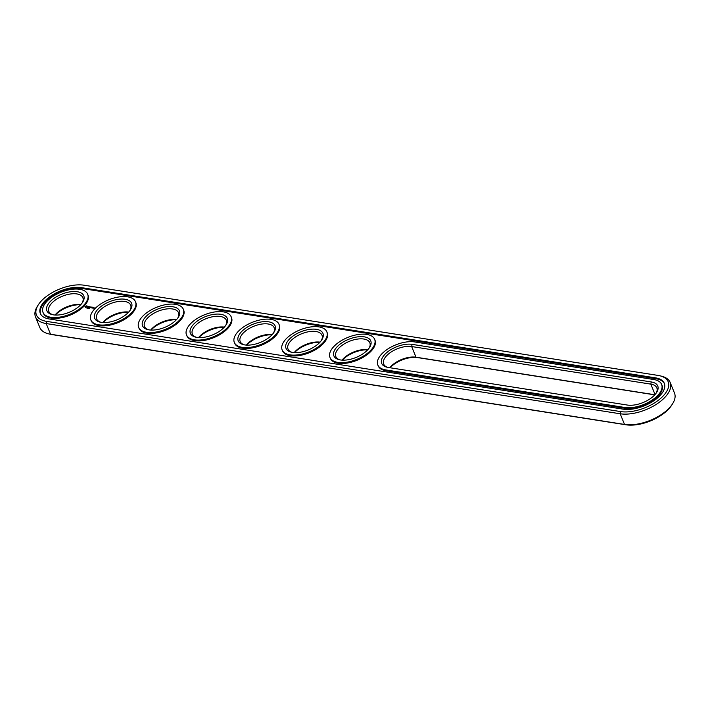<?xml version="1.0" encoding="UTF-8"?>
<svg xmlns="http://www.w3.org/2000/svg" width="710" height="710" viewBox="0 0 710 710"><rect width="100%" height="100%" fill="white"/><g stroke="black" fill="none" stroke-linecap="round" stroke-linejoin="round"><path stroke-width="1.06" d="M38.242 304.918L37.39 306.267A32.749 16.126 -22.1 0 0 35.5 316.882L39.831 327.55A32.749 16.126 -22.1 0 0 48.591 333.842A32.749 16.126 -22.1 0 0 50.543 334.233L624.516 424.438A32.749 16.126 -22.1 0 0 672.61 403.733A32.749 16.126 -22.1 0 0 674.5 393.118L670.169 382.45A32.749 16.126 -22.1 0 0 661.409 376.158L659.856 375.785A31.178 15.354 -22.1 0 0 658.001 375.412L84.029 285.207A31.178 15.354 -22.1 0 0 38.242 304.918A31.178 15.354 -22.1 0 0 46.638 321.381L620.611 411.587A31.178 15.354 -22.1 0 0 661.267 397.84A31.178 15.354 -22.1 0 0 659.856 375.785M48.591 333.842L50.144 334.215A31.178 15.354 -22.1 0 0 51.999 334.587L625.971 424.793A31.178 15.354 -22.1 0 0 671.758 405.082L672.61 403.733M35.5 316.882A32.749 16.126 -22.1 0 0 46.203 323.556L620.185 413.77A32.749 16.126 -22.1 0 0 655.738 404.7A32.749 16.126 -22.1 0 0 670.169 382.45M654.753 394.866L417.453 357.565A19.916 9.807 -22.1 0 0 390.074 367.762M176.346 319.784A19.916 9.807 -22.1 0 0 151.816 329.245A19.916 9.807 -22.1 0 0 150.999 330.079M128.519 312.267A19.916 9.807 -22.1 0 0 103.979 321.728A19.916 9.807 -22.1 0 0 103.172 322.562M319.846 342.335A19.916 9.807 -22.1 0 0 295.307 351.796A19.916 9.807 -22.1 0 0 294.499 352.63M367.673 349.852A19.916 9.807 -22.1 0 0 343.143 359.313A19.916 9.807 -22.1 0 0 342.327 360.147M80.683 304.75A19.916 9.807 -22.1 0 0 56.152 314.211A19.916 9.807 -22.1 0 0 55.336 315.036M224.182 327.301A19.916 9.807 -22.1 0 0 199.643 336.762A19.916 9.807 -22.1 0 0 198.835 337.596M272.01 334.818A19.916 9.807 -22.1 0 0 247.479 344.279A19.916 9.807 -22.1 0 0 246.663 345.113M654.851 394.751L415.998 357.21A18.345 9.035 -22.1 0 0 389.825 367.718M176.533 319.58A18.345 9.035 -22.1 0 0 152.446 328.162A18.345 9.035 -22.1 0 0 150.724 330.061M128.705 312.063A18.345 9.035 -22.1 0 0 104.618 320.645A18.345 9.035 -22.1 0 0 102.897 322.544M320.033 342.131A18.345 9.035 -22.1 0 0 295.946 350.713A18.345 9.035 -22.1 0 0 294.224 352.613M367.86 349.648A18.345 9.035 -22.1 0 0 343.773 358.23A18.345 9.035 -22.1 0 0 342.051 360.13M80.869 304.546A18.345 9.035 -22.1 0 0 56.782 313.128A18.345 9.035 -22.1 0 0 55.06 315.027M224.369 327.097A18.345 9.035 -22.1 0 0 200.282 335.679A18.345 9.035 -22.1 0 0 198.56 337.578M272.196 334.614A18.345 9.035 -22.1 0 0 248.109 343.196A18.345 9.035 -22.1 0 0 246.388 345.095M623.123 409.155A26.989 13.286 -22.1 0 0 652.428 401.683A26.989 13.286 -22.1 0 0 664.311 383.347A26.989 13.286 -22.1 0 0 655.49 377.844L81.517 287.639A26.989 13.286 -22.1 0 0 52.212 295.111A26.989 13.286 -22.1 0 0 40.328 313.447A26.989 13.286 -22.1 0 0 49.15 318.95L623.123 409.155M656.147 393.154A18.345 9.035 -22.1 0 0 656.812 387.873A18.345 9.035 -22.1 0 0 650.822 384.128L411.667 346.542A18.345 9.035 -22.1 0 0 391.751 351.619A18.345 9.035 -22.1 0 0 383.675 364.079A18.345 9.035 -22.1 0 0 387.837 367.407M177.828 317.982A18.345 9.035 -22.1 0 0 178.503 312.693A18.345 9.035 -22.1 0 0 165.714 309.081A18.345 9.035 -22.1 0 0 148.115 317.485A18.345 9.035 -22.1 0 0 144.512 326.493A18.345 9.035 -22.1 0 0 148.683 329.813M130.001 310.465A18.345 9.035 -22.1 0 0 130.667 305.176A18.345 9.035 -22.1 0 0 117.878 301.564A18.345 9.035 -22.1 0 0 100.287 309.968A18.345 9.035 -22.1 0 0 96.684 318.976A18.345 9.035 -22.1 0 0 100.847 322.296M321.328 340.534A18.345 9.035 -22.1 0 0 321.994 335.244A18.345 9.035 -22.1 0 0 309.205 331.632A18.345 9.035 -22.1 0 0 291.606 340.046A18.345 9.035 -22.1 0 0 288.011 349.045A18.345 9.035 -22.1 0 0 292.174 352.373M369.156 348.051A18.345 9.035 -22.1 0 0 369.83 342.761A18.345 9.035 -22.1 0 0 357.041 339.149A18.345 9.035 -22.1 0 0 339.442 347.563A18.345 9.035 -22.1 0 0 335.839 356.562A18.345 9.035 -22.1 0 0 340.01 359.89M82.165 302.948A18.345 9.035 -22.1 0 0 82.839 297.659A18.345 9.035 -22.1 0 0 70.05 294.046A18.345 9.035 -22.1 0 0 52.451 302.451A18.345 9.035 -22.1 0 0 48.848 311.459A18.345 9.035 -22.1 0 0 53.019 314.779M225.665 325.499A18.345 9.035 -22.1 0 0 226.33 320.21A18.345 9.035 -22.1 0 0 213.541 316.598A18.345 9.035 -22.1 0 0 195.951 325.011A18.345 9.035 -22.1 0 0 192.348 334.011A18.345 9.035 -22.1 0 0 196.51 337.33M273.492 333.017A18.345 9.035 -22.1 0 0 274.166 327.727A18.345 9.035 -22.1 0 0 261.378 324.115A18.345 9.035 -22.1 0 0 243.778 332.529A18.345 9.035 -22.1 0 0 240.175 341.528A18.345 9.035 -22.1 0 0 244.346 344.847M664.471 383.782A26.989 13.286 -22.1 0 0 655.836 378.696L81.854 288.482A26.989 13.286 -22.1 0 0 52.93 295.724A26.989 13.286 -22.1 0 0 40.514 313.864M412.093 344.359A19.916 9.807 -22.1 0 0 386.125 353.145A19.916 9.807 -22.1 0 0 387.021 367.23A19.916 9.807 -22.1 0 0 388.21 367.469L627.365 405.055A19.916 9.807 -22.1 0 0 656.608 392.47A19.916 9.807 -22.1 0 0 651.247 381.953L412.093 344.359L411.667 346.542L415.998 357.21L417.453 357.565M146.455 316.039A19.916 9.807 -22.1 0 0 147.866 329.644A19.916 9.807 -22.1 0 0 178.29 317.29A19.916 9.807 -22.1 0 0 170.764 306.569A19.916 9.807 -22.1 0 0 146.455 316.039M98.619 308.522A19.916 9.807 -22.1 0 0 100.039 322.127A19.916 9.807 -22.1 0 0 130.463 309.773A19.916 9.807 -22.1 0 0 122.928 299.052A19.916 9.807 -22.1 0 0 98.619 308.522M289.946 338.59A19.916 9.807 -22.1 0 0 291.357 352.195A19.916 9.807 -22.1 0 0 321.79 339.841A19.916 9.807 -22.1 0 0 314.255 329.12A19.916 9.807 -22.1 0 0 289.946 338.59M337.783 346.116A19.916 9.807 -22.1 0 0 339.194 359.713A19.916 9.807 -22.1 0 0 369.617 347.359A19.916 9.807 -22.1 0 0 362.082 336.638A19.916 9.807 -22.1 0 0 337.783 346.116M50.792 301.005A19.916 9.807 -22.1 0 0 52.203 314.61A19.916 9.807 -22.1 0 0 82.635 302.256A19.916 9.807 -22.1 0 0 75.1 291.535A19.916 9.807 -22.1 0 0 50.792 301.005M194.283 323.556A19.916 9.807 -22.1 0 0 195.703 337.161A19.916 9.807 -22.1 0 0 226.126 324.807A19.916 9.807 -22.1 0 0 218.591 314.086A19.916 9.807 -22.1 0 0 194.283 323.556M242.119 331.073A19.916 9.807 -22.1 0 0 243.53 344.678A19.916 9.807 -22.1 0 0 273.954 332.324A19.916 9.807 -22.1 0 0 266.419 321.603A19.916 9.807 -22.1 0 0 242.119 331.073M87.49 307.812L86.922 308.158L87.703 308.14M88.537 307.989L87.774 308.317L88.537 307.989M89.114 308.078L88.572 308.442L89.176 308.22M89.424 308.131L89.025 308.513L89.62 308.3M377.818 364.984L378.155 365.827A24.104 11.866 -22.1 0 0 386.036 370.744L625.199 408.33A24.104 11.866 -22.1 0 0 651.363 401.656A24.104 11.866 -22.1 0 0 661.986 385.281L661.64 384.438A24.104 11.866 -22.1 0 0 653.759 379.522L414.604 341.927A24.104 11.866 -22.1 0 0 388.432 348.61A24.104 11.866 -22.1 0 0 377.818 364.984A24.104 11.866 -22.1 0 0 385.699 369.901L624.853 407.487A24.104 11.866 -22.1 0 0 651.026 400.813A24.104 11.866 -22.1 0 0 661.64 384.438M87.667 294.224L88.004 295.067A24.104 11.866 157.9 0 1 70.139 315.133A24.104 11.866 157.9 0 1 43.337 313.208L42.999 312.364A24.104 11.866 -22.1 0 0 69.793 314.29A24.104 11.866 -22.1 0 0 87.667 294.224A24.104 11.866 -22.1 0 0 70.858 289.467A24.104 11.866 -22.1 0 0 47.73 300.525A24.104 11.866 -22.1 0 0 42.999 312.364M86.505 305.886L84.951 306.773L85.333 307.403L86.727 307.057L87.046 305.93L86.256 306.285L86.806 306.649L86.416 307.102M95.113 308.007L94.501 308.601L95.158 308.122M94.004 308.317L94.039 307.838L93.755 308.335M94.599 307.927L94.119 308.389L94.599 307.927M87.818 306.569L88.04 307.093L87.232 307.199L87.969 307.297L87.88 306.631L88.564 306.667L87.862 306.658M88.777 306.693L88.359 307.483L89.584 306.764L88.768 306.631M89.842 306.747L88.981 307.581L89.664 307.634L89.132 307.501L89.886 306.862M90.756 306.897L89.886 307.723L91.59 307.075L90.667 307.545M90.773 306.924L90.64 307.465M92.522 307.173L91.075 307.909L92.522 307.173M92.815 307.217L91.954 308.051L92.815 307.217M93.764 307.368L92.327 308.105L93.764 307.368M135.495 301.741L135.841 302.584A24.104 11.866 157.9 0 1 117.975 322.651A24.104 11.866 157.9 0 1 91.173 320.725L90.827 319.882A24.104 11.866 -22.1 0 0 117.629 321.808A24.104 11.866 -22.1 0 0 135.495 301.741A24.104 11.866 -22.1 0 0 118.685 296.984A24.104 11.866 -22.1 0 0 95.557 308.042A24.104 11.866 -22.1 0 0 90.827 319.882M183.331 309.258L183.668 310.101A24.104 11.866 157.9 0 1 165.803 330.168A24.104 11.866 157.9 0 1 139 328.242L138.663 327.399A24.104 11.866 -22.1 0 0 165.457 329.325A24.104 11.866 -22.1 0 0 183.331 309.258A24.104 11.866 -22.1 0 0 166.522 304.501A24.104 11.866 -22.1 0 0 143.393 315.56A24.104 11.866 -22.1 0 0 138.663 327.399M231.158 316.775L231.504 317.618A24.104 11.866 157.9 0 1 213.63 337.685A24.104 11.866 157.9 0 1 186.837 335.759L186.49 334.916A24.104 11.866 -22.1 0 0 213.293 336.842A24.104 11.866 -22.1 0 0 231.158 316.775A24.104 11.866 -22.1 0 0 214.349 312.018A24.104 11.866 -22.1 0 0 191.221 323.077A24.104 11.866 -22.1 0 0 186.49 334.916M278.995 324.292L279.332 325.136A24.104 11.866 157.9 0 1 261.466 345.202A24.104 11.866 157.9 0 1 234.664 343.276L234.318 342.433A24.104 11.866 -22.1 0 0 261.12 344.359A24.104 11.866 -22.1 0 0 278.995 324.292A24.104 11.866 -22.1 0 0 262.185 319.544A24.104 11.866 -22.1 0 0 239.057 330.594A24.104 11.866 -22.1 0 0 234.318 342.433M326.822 331.81L327.168 332.653A24.104 11.866 157.9 0 1 309.294 352.719A24.104 11.866 157.9 0 1 282.5 350.793L282.154 349.95A24.104 11.866 -22.1 0 0 308.957 351.876A24.104 11.866 -22.1 0 0 326.822 331.81A24.104 11.866 -22.1 0 0 310.013 327.061A24.104 11.866 -22.1 0 0 286.884 338.111A24.104 11.866 -22.1 0 0 282.154 349.95M374.649 339.327L374.995 340.17A24.104 11.866 157.9 0 1 357.13 360.236A24.104 11.866 157.9 0 1 330.327 358.31L329.981 357.467A24.104 11.866 -22.1 0 0 356.784 359.393A24.104 11.866 -22.1 0 0 374.649 339.327A24.104 11.866 -22.1 0 0 357.849 334.579A24.104 11.866 -22.1 0 0 334.721 345.628A24.104 11.866 -22.1 0 0 329.981 357.467M85.892 306.409L85.093 306.897M90.587 307.119L90.605 307.572M86.052 307.226L85.528 306.729L86.283 306.276M93.711 308.22L94.27 308.069M620.611 411.587L620.185 413.77L624.516 424.438L625.971 424.793M46.638 321.381L46.203 323.556L50.543 334.233L51.999 334.587M655.046 394.538L650.822 384.128L651.247 381.953M655.49 377.844L655.836 378.696M81.517 287.639L81.854 288.482M625.199 408.33L624.853 407.487M386.036 370.744L385.699 369.901"/></g></svg>

